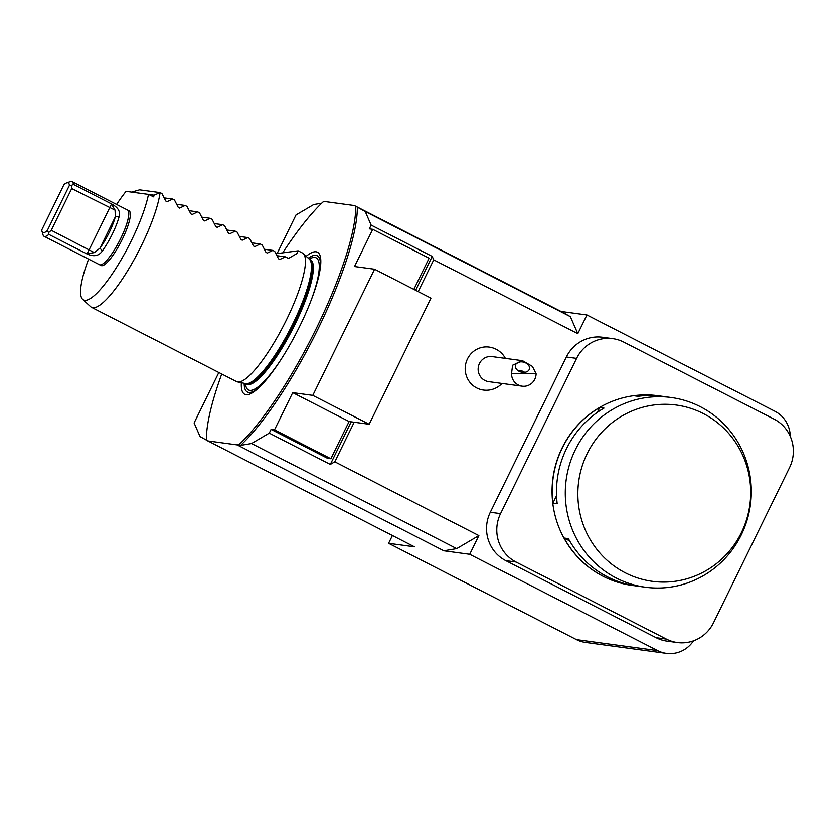 <?xml version="1.0" encoding="UTF-8"?>
<svg xmlns="http://www.w3.org/2000/svg" width="835" height="835" viewBox="0 0 835 835"><rect width="100%" height="100%" fill="white"/><g stroke="black" fill="none" stroke-linecap="round" stroke-linejoin="round"><path stroke-width="1.25" d="M561.089 311.465L570.347 316.632L577.799 333.666L586.953 314.972L561.089 311.465L354.384 205.567L325.003 201.59L323.103 201.903A149.903 33.828 117.1 0 0 283.128 252.18M586.953 314.972L774.87 411.248A28.901 28.066 97.7 0 1 790.265 436.413M666.424 653.335L585.304 642.355A28.901 28.066 -82.3 0 1 576.505 639.6L657.625 650.569A28.901 28.066 97.7 0 0 666.424 653.335A28.901 28.066 97.7 0 0 693.488 640.8M392.419 535.527L388.599 543.314L576.505 639.6M713.518 622.753L789.576 467.517A36.124 35.08 -82.3 0 0 774.097 419.128L623.766 342.11A36.124 35.08 -82.3 0 0 612.765 338.655A36.124 35.08 -82.3 0 0 576.609 358.403L500.551 513.64A36.124 35.08 -82.3 0 0 516.03 562.028L666.361 639.046A36.124 35.08 -82.3 0 0 677.352 642.501A36.124 35.08 -82.3 0 0 713.518 622.753M612.765 338.655L602.526 337.267A36.124 35.08 97.7 0 0 566.36 357.015L490.312 512.252A36.124 35.08 97.7 0 0 505.78 560.64L656.112 637.658A36.124 35.08 97.7 0 0 667.113 641.113L677.352 642.501M577.799 333.666L433.73 259.852L418.189 291.582M354.186 422.228L334.804 461.786L330.326 464.417L351.201 421.821M478.873 535.6L456.693 548.626L443.844 550.797L469.708 554.294L478.873 535.6L334.804 461.786M469.708 554.294L657.625 650.569M505.394 358.403A21.668 21.668 0 0 0 489.247 347.109A21.668 21.052 97.7 0 0 466.17 362.213A21.668 21.052 97.7 0 0 476.754 387.972A21.668 21.052 97.7 0 0 483.34 390.049A21.668 21.668 0 0 0 502.002 383.463M415.642 290.277L432.227 256.418L433.73 259.852M388.599 543.314L414.463 546.821L206.391 440.149A149.903 33.828 117.1 0 1 221.745 374.017M443.844 550.797L237.14 444.888L207.758 440.911M570.347 316.632L365.219 211.526L371.158 225.126L369.32 228.863L372.734 229.333L429.117 258.213L413.857 289.359M456.693 548.626L251.554 443.521L269.256 433.125L330.326 464.417M206.391 440.076L200.066 436.559L194.117 422.959L218.833 372.525M321.736 203.208L313.72 204.554L296.018 214.95L277.157 253.464M374.581 269.235L312.791 395.373L292.73 392.648L274.506 429.848L271.093 429.388L327.466 458.269L330.879 458.728L349.103 421.539L369.164 424.253L430.954 298.116L374.581 269.235L354.52 266.522L372.734 229.333M312.791 395.373L369.164 424.253M292.73 392.648L349.103 421.539M274.506 429.848L330.879 458.728M66.623 182.959L70.276 181.675A30.707 6.93 117.1 0 1 72.081 181.665A30.707 6.93 117.1 0 1 73.355 184.399L71.831 185.276L71.716 188.595L51.279 230.314L48.67 232.558L48.858 234.395A30.707 6.93 117.1 0 1 44.62 236.482A30.707 6.93 117.1 0 1 44.088 236.315A30.707 6.93 117.1 0 1 43.034 234.844L41.948 231.118A27.816 6.273 -62.9 0 0 47.219 230.721L69.409 185.422A27.816 6.273 -62.9 0 0 66.623 182.959A27.816 6.273 -62.9 0 0 63.94 184.681L41.75 229.99A27.816 6.273 -62.9 0 0 41.948 231.118M69.409 185.422L71.831 185.276M47.219 230.721L48.67 232.558M86.798 253.84L94.303 252.587L100.033 248.078A27.816 6.273 -62.9 0 0 115.324 216.86L115.073 210.18L111.295 203.834C117.986 207.31 120.605 211.568 119.154 216.589L115.324 216.86L100.033 248.078L102.277 251.053C98.833 256.053 93.677 256.982 86.798 253.84L48.858 234.395M119.154 216.589A30.707 6.93 117.1 0 1 102.277 251.053M111.295 203.834L73.355 184.399M115.073 210.18L71.716 188.595M94.303 252.587L51.279 230.314M44.088 236.315L99.49 264.695A30.707 6.93 -62.9 0 0 100.023 264.862A30.707 6.93 -62.9 0 0 120.209 239.447A30.707 6.93 -62.9 0 0 127.484 210.044L129.081 210.869A30.707 6.93 117.1 0 1 122.338 239.175A30.707 6.93 117.1 0 1 101.62 265.687A30.707 6.93 117.1 0 1 101.087 265.52L99.522 264.716A30.707 6.93 -62.9 0 0 99.522 264.716A30.707 6.93 -62.9 0 0 100.054 264.883A30.707 6.93 -62.9 0 0 120.24 239.468A30.707 6.93 -62.9 0 0 127.515 210.065A30.707 6.93 -62.9 0 0 127.504 210.055L72.081 181.665M101.317 264.685A30.665 6.92 -62.9 0 0 119.676 240.543A30.665 6.92 -62.9 0 0 128.538 211.547M116.597 204.471A69.336 15.646 117.1 0 1 126.054 191.392L148.484 194.43L153.671 196.903A70.787 15.98 -62.9 0 0 154.016 195.223L160.08 192.645L161.959 193.605L165.758 201.016L167.094 201.694L172.605 199.064L174.484 200.024L178.293 207.435L179.619 208.113L185.13 205.483L187.009 206.443L190.818 213.854L192.144 214.532L197.655 211.902L199.534 212.862L203.343 220.273L204.669 220.951L210.19 218.321L212.069 219.281L215.868 226.682L217.204 227.37L222.715 224.74L224.594 225.701L228.404 233.101L229.729 233.79L235.24 231.159L237.119 232.12L240.929 239.52L242.254 240.209L247.765 237.578L249.644 238.539L253.454 245.939L254.779 246.628L260.29 243.997L251.909 242.86M247.765 237.578L239.384 236.441M235.24 231.159L226.849 230.022M222.715 224.74L214.324 223.603M210.19 218.321L201.799 217.184M197.655 211.902L189.274 210.764M185.13 205.483L176.738 204.345M172.605 199.064L164.213 197.926M148.484 194.43A69.336 15.646 117.1 0 1 116.702 267.054A69.336 15.646 117.1 0 1 82.665 299.337L90.702 306.716A72.248 16.303 117.1 0 0 91.537 307.301A72.248 16.303 117.1 0 0 141.553 245.313A72.248 16.303 117.1 0 0 160.08 192.645L139.581 189.869L131.565 192.165M154.016 195.223L148.609 194.492M260.29 243.997L262.169 244.958L265.979 252.358L267.315 253.047L272.826 250.416L264.434 249.279M272.826 250.416L274.705 251.377L278.504 258.777L279.84 259.455L285.351 256.836L288.482 258.433L296.916 253.558L298.158 250.813L275.947 253.736M276.959 255.698L285.351 256.836M354.384 205.567L355.752 206.328A149.903 33.828 117.1 0 1 316.507 328.03A149.903 33.828 117.1 0 1 239.04 444.575L240.605 445.368L251.554 443.521M239.04 444.575L237.14 444.888M355.752 206.328L365.219 211.526M432.227 256.418L371.158 225.126M82.665 299.337A69.336 15.646 117.1 0 1 88.593 259.121M241.367 382.733A79.816 18.015 -62.9 0 0 248.788 394.433A79.816 18.015 -62.9 0 0 299.942 325.796A79.816 18.015 -62.9 0 0 319.993 255.447A79.816 18.015 -62.9 0 0 306.174 256.262M298.158 250.813L302.427 253.005A72.248 16.303 117.1 0 1 303.262 253.589A72.248 16.303 117.1 0 1 286.562 319.617A72.248 16.303 117.1 0 1 237.505 381.929A72.248 16.303 117.1 0 1 236.545 381.595L91.537 307.301M357.317 207.132A149.903 33.828 117.1 0 1 318.072 328.833A149.903 33.828 117.1 0 1 240.605 445.368M271.093 429.388L269.256 433.125M536.112 373.777A12.64 12.274 -82.3 0 1 522.125 386.188L488.726 381.658A12.64 12.274 -82.3 0 1 478.246 367.483A12.64 12.274 -82.3 0 1 492.118 356.608L522.553 360.72L512.596 365.239L511.542 373.537L536.112 373.777L532.438 366.44L522.553 360.72M522.125 386.188A12.64 12.274 -82.3 0 1 511.542 373.537M521.311 361.868A7.223 5.104 14.7 0 0 515.445 365.302A7.223 5.104 14.7 0 0 521.144 372.076A7.223 5.104 14.7 0 0 529.421 368.966A7.223 5.104 14.7 0 0 521.311 361.868M524.683 372.347A7.223 5.104 14.7 0 0 519.057 370.51A7.223 5.104 14.7 0 0 517.919 370.573M587.151 453.666A88.948 86.381 97.7 0 0 669.044 581.901A88.948 86.381 97.7 0 0 736.616 443.969A88.948 86.381 97.7 0 0 587.151 453.666M634.527 585.721A95.722 92.956 -82.3 0 1 632.398 585.46A95.722 92.956 -82.3 0 1 564.105 538.043L569.658 540.892M564.105 538.043L568.374 538.627A95.722 92.956 97.7 0 0 636.667 586.034L645.455 587.224A95.722 92.956 -82.3 0 1 575.305 449.846A95.722 92.956 -82.3 0 1 671.131 397.512A95.722 92.956 -82.3 0 1 741.292 534.891A95.722 92.956 -82.3 0 1 645.455 587.224M556.559 495.656L552.927 503.077A95.722 92.956 -82.3 0 1 599.739 407.522L597.359 412.375M599.739 407.522L604.008 408.096A95.722 92.956 97.7 0 0 557.196 503.651L552.927 503.077M671.131 397.512L662.343 396.322A95.722 92.956 97.7 0 0 638.086 396.322L633.817 395.748A95.722 92.956 -82.3 0 1 658.074 395.738A95.722 92.956 -82.3 0 1 660.203 396.061M657.99 395.727A95.722 92.956 97.7 0 0 657.897 395.717A95.722 92.956 97.7 0 0 552.947 478.111A95.722 92.956 97.7 0 0 632.22 585.439A95.722 92.956 97.7 0 0 632.304 585.45M111.556 203.98L87.07 253.965M154.057 195.202L148.536 194.461M259.361 387.21A76.58 17.284 117.1 0 1 244.164 383.317M308.282 258.192A76.58 17.284 117.1 0 1 320.306 268.244M279.861 361.252A74.231 16.752 117.1 0 1 245.438 383.578M309.232 259.069A74.231 16.752 117.1 0 1 311.215 300.047M310.505 259.789L310.443 259.748A69.9 15.771 117.1 0 1 295.089 324.189A69.9 15.771 117.1 0 1 246.69 384.163L246.763 384.194M310.443 259.748L309.451 259.236A69.9 15.771 117.1 0 1 294.097 323.688A69.9 15.771 117.1 0 1 245.709 383.651L246.69 384.163M309.451 259.236L309.357 259.174A70.046 15.802 117.1 0 1 293.158 323.187A70.046 15.802 117.1 0 1 245.594 383.609L237.505 381.929M490.312 512.252L500.551 513.64M566.36 357.015L576.609 358.403M505.78 560.64L516.03 562.028M656.112 637.658L666.361 639.046M309.357 259.174L303.262 253.589"/></g></svg>
